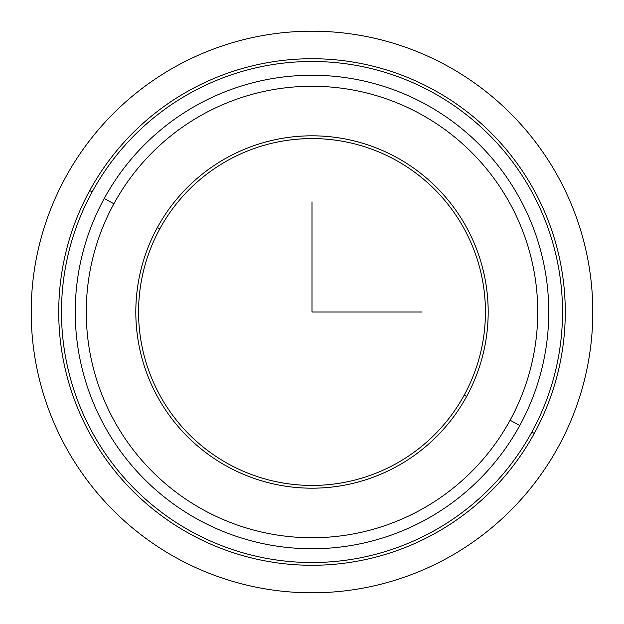 <?xml version="1.0" encoding="UTF-8"?>
<svg xmlns="http://www.w3.org/2000/svg" width="624" height="624" viewBox="0 0 624 624"><rect width="100%" height="100%" fill="white"/><g stroke="black" fill="none" stroke-linecap="round" stroke-linejoin="round"><path stroke-width="0.94" d="M312 138.567L300.074 138.973L312 138.567M299.567 139.012L292.672 139.643M324.433 139.012L331.328 139.643M159.799 228.852A173.433 173.433 0 0 1 395.148 159.799A173.433 173.433 0 0 1 464.201 395.148L466.619 396.466A176.186 176.186 0 0 0 396.466 157.381A176.186 176.186 0 0 0 157.381 227.534A176.186 176.186 0 0 0 227.534 466.619A176.186 176.186 0 0 0 466.619 396.466A176.186 176.186 0 0 1 227.534 466.619A176.186 176.186 0 0 1 157.381 227.534L159.799 228.852A173.433 173.433 0 0 0 228.852 464.201A173.433 173.433 0 0 0 464.201 395.148A173.433 173.433 0 0 0 395.148 159.799A173.433 173.433 0 0 0 159.799 228.852L157.381 227.534A176.186 176.186 0 0 1 396.466 157.381A176.186 176.186 0 0 1 466.619 396.466L464.201 395.148A173.433 173.433 0 0 1 228.852 464.201A173.433 173.433 0 0 1 159.799 228.852M329.784 139.48L324.535 139.019M294.216 139.48L299.465 139.019M534.269 433.423A253.274 253.274 0 0 0 433.423 89.731A253.274 253.274 0 0 0 89.731 190.577A253.274 253.274 0 0 0 190.577 534.269A253.274 253.274 0 0 0 534.269 433.423L531.851 432.104A250.52 250.52 0 0 0 432.104 92.149A250.52 250.52 0 0 0 92.149 191.896L89.731 190.577A253.274 253.274 0 0 1 433.423 89.731A253.274 253.274 0 0 1 534.269 433.423A253.274 253.274 0 0 1 190.577 534.269A253.274 253.274 0 0 1 89.731 190.577L92.149 191.896A250.52 250.52 0 0 0 191.896 531.851A250.52 250.52 0 0 0 531.851 432.104L534.269 433.423M92.149 191.896A250.52 250.52 0 0 1 432.104 92.149A250.52 250.52 0 0 1 531.851 432.104A250.52 250.52 0 0 1 191.896 531.851A250.52 250.52 0 0 1 92.149 191.896M519.769 425.506A236.753 236.753 0 0 0 425.506 104.231A236.753 236.753 0 0 0 104.231 198.494A236.753 236.753 0 0 1 425.506 104.231A236.753 236.753 0 0 1 519.769 425.506L510.104 420.225A225.74 225.74 0 0 0 420.225 113.896A225.74 225.74 0 0 0 113.896 203.775L104.231 198.494L113.896 203.775A225.74 225.74 0 0 0 203.775 510.104A225.74 225.74 0 0 0 510.104 420.225L519.769 425.506A236.753 236.753 0 0 1 198.494 519.769A236.753 236.753 0 0 1 104.231 198.494M510.104 420.225A225.74 225.74 0 0 1 203.775 510.104A225.74 225.74 0 0 1 113.896 203.775A225.74 225.74 0 0 1 420.225 113.896A225.74 225.74 0 0 1 510.104 420.225M312 201.88L312 312L422.12 312M592.8 312A280.8 280.8 0 0 1 312 592.8A280.8 280.8 0 0 1 31.2 312A280.8 280.8 0 0 1 312 31.2A280.8 280.8 0 0 1 592.8 312"/></g></svg>
